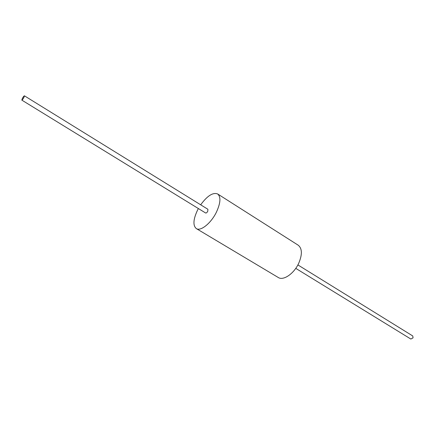 <?xml version="1.0" encoding="UTF-8"?>
<svg xmlns="http://www.w3.org/2000/svg" width="435" height="435" viewBox="0 0 435 435"><rect width="100%" height="100%" fill="white"/><g stroke="black" fill="none" stroke-linecap="round" stroke-linejoin="round"><path stroke-width="0.65" d="M200.676 204.809C207.283 195.804 212.938 192.188 217.641 193.956C221.029 196.876 220.621 202.938 216.423 212.139C211.095 223.198 200.6 231.621 196.305 228.582C192.808 225.542 193.211 219.403 197.517 210.17L198.371 208.55M24.447 95.831L207.903 209.278L207.772 211.241C207 212.579 206.282 213.166 205.614 212.992L21.81 100.11L22.473 98.163C23.387 96.641 24.045 95.863 24.447 95.831L23.778 97.772C22.865 99.3 22.212 100.077 21.81 100.11M217.641 193.956L298.192 245.193C302.222 248.472 302.407 254.48 298.742 263.208C294.033 273.664 283.348 280.966 278.275 277.503L196.305 228.582M297.883 264.92L412.761 335.956L413.065 337.843L410.852 339.05L295.762 268.362"/></g></svg>
